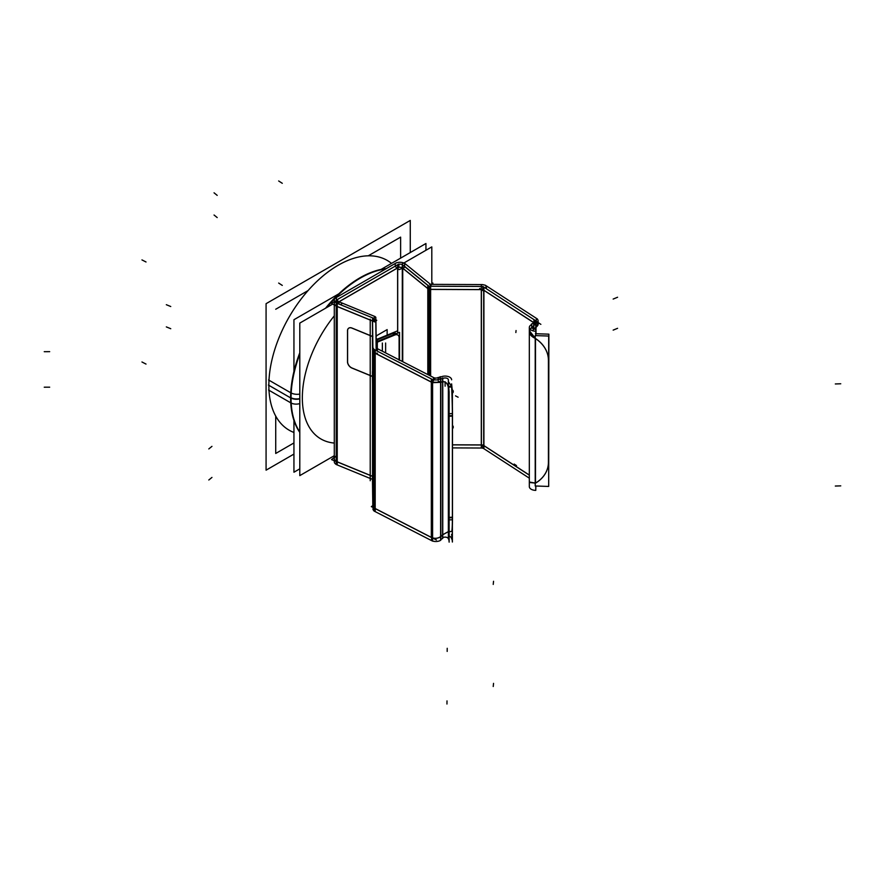 <?xml version="1.0" encoding="UTF-8"?>
<svg xmlns="http://www.w3.org/2000/svg" width="885" height="885" viewBox="0 0 885 885"><rect width="100%" height="100%" fill="white"/><g stroke="black" fill="none" stroke-linecap="round" stroke-linejoin="round"><path stroke-width="1.33" d="M386.745 260.146L387.188 260.4A98.036 56.596 120 0 0 311.642 286.663A98.036 56.596 120 0 0 268.852 385.318A98.036 56.596 120 0 0 289.152 430.198L288.72 429.944M334.298 303.323A6.527 3.761 0 0 0 336.333 306.055A6.527 3.761 0 0 1 336.212 300.657L337.329 300.015L336.212 300.657A6.527 3.761 0 0 0 334.884 301.763M405.319 266.971A6.527 3.761 180 0 0 404.412 266.374A6.527 3.761 180 0 1 405.319 266.971L405.197 267.027M334.298 304.993L334.298 458.673A6.527 3.761 0 0 0 336.333 461.406A6.527 3.761 0 0 1 336.212 456.007M337.561 303.323A3.263 1.881 0 0 0 337.572 303.5A3.263 1.881 0 0 1 338.512 301.995M397.697 267.823L338.933 301.752L397.697 267.823A3.263 1.881 180 0 1 402.664 268.066L427.875 288.554A3.274 1.892 0 0 0 429.49 289.251A3.274 1.892 0 0 1 427.875 288.554L402.664 268.066A3.263 1.881 180 0 0 397.697 267.823M405.452 267.082L428.55 285.855L405.452 267.082M453.264 391.557A2.721 2.224 -179.3 0 0 452.202 389.776A2.721 2.224 -179.3 0 1 452.39 393.161A2.721 2.224 -179.3 0 0 452.213 389.842M430.508 289.351L481.407 289.572A3.274 1.892 180 0 1 483.829 290.203L533.666 322.516L483.829 290.203A3.274 1.892 180 0 0 481.407 289.572L430.508 289.351M452.489 444.801L481.407 444.923A3.274 1.892 180 0 1 483.829 445.553L529.33 475.057L483.829 445.553L483.829 290.302L483.829 445.553A3.274 1.892 180 0 0 481.407 444.923L481.407 289.672L481.407 444.923L452.489 444.801M453.264 427.068A2.721 2.224 -179.3 0 0 452.489 425.486A2.721 2.224 -179.3 0 1 452.489 428.594A2.721 2.224 -179.3 0 0 452.489 425.552M536.675 321.642L535.016 322.417L536.675 321.642A6.527 3.761 180 0 0 536.454 321.498L535.016 320.569L536.454 321.498A6.527 3.761 180 0 1 536.675 321.642C538.788 323.479 538.534 325.381 535.912 327.35M538.102 324.098L536 327.284L536 324.22L533.6 325.459M535.834 327.406A32.612 19.89 123 0 0 533.876 328.954A32.612 19.89 123 0 1 535.834 327.406M534.617 324.928L534.839 324.098M531.752 327.516A32.612 19.89 -57 0 1 533.6 326.056A32.612 19.89 -57 0 0 531.752 327.516M535.48 338.501C529.33 335.636 528.002 332.041 531.52 327.704L532.593 328.412L531.52 327.704L530.071 329.209M535.104 338.324L529.33 331.621L529.33 482.458L535.48 483.099A32.612 26.583 -174.3 0 0 548.313 464.448A32.612 26.583 -174.3 0 0 548.423 462.28L548.423 360.184A32.612 26.583 -174.3 0 0 535.602 338.579A32.612 26.583 -174.3 0 1 548.423 360.184L548.423 462.28A32.612 26.583 -174.3 0 1 535.48 483.099L535.48 338.568L535.48 483.099L529.33 482.458M373.249 320.37L374.432 319.408L373.249 318.932L374.432 319.408A3.274 1.892 180 0 1 375.804 320.901L376.158 350.548M348.579 328.28A5.432 3.617 50.9 0 1 351.588 327.904A5.432 3.617 50.9 0 0 347.584 330.68L347.584 361.755A5.432 3.617 50.9 0 0 352.009 368.005L372.485 376.402L352.009 368.005A5.432 3.617 50.9 0 1 347.584 361.755L347.584 330.68A5.432 3.617 50.9 0 1 348.546 328.313A5.432 3.617 -129.1 0 0 347.517 330.879M337.041 306.52L337.041 461.738L372.541 476.296L372.928 505.689A6.538 3.772 0 0 0 373.99 507.713A6.538 3.772 0 0 1 372.928 505.689L372.541 384.964L372.541 476.296L372.541 385.307L372.541 476.296L337.041 461.738L337.041 306.52L331.399 303.312L334.298 301.641M337.041 306.387L372.541 320.945L372.928 350.338A6.538 3.772 0 0 0 373.99 352.374A6.538 3.772 0 0 1 372.928 350.338L372.541 320.945L337.041 306.387M372.541 336.477L352.009 328.058L372.541 336.477L372.696 348.048L372.541 336.488M372.696 352.495L372.696 348.281L372.696 352.495M372.696 387.995L372.696 383.736L372.696 387.995M372.696 383.559L372.585 352.573L372.696 383.559M393.139 333.302A5.432 3.617 -50.9 0 1 396.203 333.656L396.259 333.7A5.432 3.617 -50.9 0 0 393.139 333.302M376.169 340.26L392.774 333.435L394.157 334.563L392.774 333.435L376.169 340.26M398.095 335.194A5.432 3.617 129.1 0 0 395.031 334.84A5.432 3.617 129.1 0 1 399.102 337.594L399.102 359.786A5.432 3.617 129.1 0 0 399.102 359.786A5.432 3.617 129.1 0 0 399.102 359.786L399.102 337.594A5.432 3.617 129.1 0 0 398.128 335.216M377.209 342.141L394.666 334.973L377.209 342.141A3.263 1.881 180 0 0 376.202 342.816A3.263 1.881 180 0 1 377.209 342.141M448.374 381.645L451.56 386.336L448.374 381.645M449.137 531.631L451.627 531.509A32.612 1.538 88.1 0 0 452.368 519.772A32.612 1.538 88.1 0 1 451.638 531.509L449.137 531.597L451.604 531.531M447.865 531.951L442.677 534.695L442.677 381.723L442.677 534.695A32.612 17.711 117.2 0 1 440.686 536.598L440.686 382.409L440.686 536.598C437.898 538.467 434.922 538.799 431.747 537.582C434.922 538.799 437.898 538.467 440.686 536.598A32.612 17.711 117.2 0 0 442.677 534.695L448.363 531.62A32.612 1.538 -91.9 0 0 449.115 519.882A32.612 1.538 -91.9 0 1 448.374 531.62L448.23 531.642A32.612 1.538 88.1 0 0 449.005 517.349L452.489 517.227M375.118 508.477L431.482 537.449L375.118 508.477L375.118 353.215L375.118 508.477M375.118 353.126L431.482 382.099L375.118 353.126M440.686 382.331L431.747 382.231L440.686 382.331M442.633 381.667A32.612 17.711 117.2 0 0 440.763 382.298A32.612 17.711 117.2 0 1 442.633 381.667M448.363 387.022C447.533 383.349 445.631 381.568 442.677 381.656C445.631 381.568 447.533 383.349 448.363 387.022M451.627 386.911L448.662 387.01L451.627 386.911M451.638 387.121A32.612 1.538 88.1 0 1 452.368 413.605A32.612 1.538 88.1 0 0 451.638 387.121M449.115 413.715A32.612 1.538 -91.9 0 0 448.374 387.121A32.612 1.538 -91.9 0 1 449.115 413.715M452.379 415.64L452.379 517.725L449.137 517.836L449.115 415.751L449.115 517.836L452.379 517.725L452.379 415.64L449.137 415.751L452.379 415.64M377.087 338.977A25.886 14.945 120 0 0 376.158 338.944A25.886 14.945 120 0 1 377.087 338.977M293.942 454.082L266.075 470.167L266.075 303.677L410.264 220.431L410.264 252.568M268.553 379.964L291.198 393.04A98.036 56.596 -60 0 0 299.794 432.002M291.198 393.017A8.286 4.469 3 0 0 299.794 394.079M401.978 264.095L431.803 246.882L431.803 284.362M332.727 304.075L299.794 323.091L299.794 475.621L334.298 455.698M425.939 243.508L425.939 250.267L425.939 243.508L381.037 269.438L425.939 243.508M338.855 293.798L293.942 319.717L293.942 371.501L293.942 319.717L338.855 293.798M293.942 420.441L293.942 472.225L299.794 468.84L293.942 472.225L293.942 420.441M368.26 255.809L400.617 237.136L400.617 258.132M308.08 290.568L275.722 309.241M275.722 416.105L275.722 453.463L293.942 442.942M291.187 403.073A8.286 5.078 -3.2 0 0 299.794 403.604M268.553 390.019L291.198 403.084A98.036 56.596 -60 0 1 299.794 354.177M326.764 307.526A98.036 56.596 -60 0 1 335.028 298.256L396.569 262.701M335.072 298.212A98.036 56.596 -60 0 1 385.683 268.985M395.23 266.142L395.23 263.476A6.527 3.761 180 0 1 405.452 263.973M334.298 457.335L331.532 459.592L337.063 461.859M334.298 300.214L334.298 461.782A6.527 3.761 0 0 0 337.229 464.924L337.229 303.356A6.527 3.761 0 0 1 334.298 300.214A6.527 3.761 0 0 1 336.377 297.46L336.377 300.568M337.561 301.331L336.189 300.546M341.787 303.776L340.316 304.628M398.958 267.182L339.032 301.785L339.032 304.097M337.561 302.637L334.939 301.298M395.141 266.44L399.069 269.626L405.518 266.982M428.285 289.008L402.067 267.69M431.028 286.242L431.028 284.771L404.821 263.453M430.541 284.362L430.53 286.242L430.53 284.362M428.373 374.875L428.373 285.855L402.155 264.549M430.63 376.036L430.63 286.242A3.274 1.892 180 0 1 427.809 285.39L427.809 374.587L427.809 285.39A3.274 1.892 180 0 0 430.63 286.242L430.63 376.036M482.436 448.031L452.489 447.898M429.49 375.45L429.49 289.417L482.425 289.638M429.49 289.351L429.49 286.242L482.436 286.463M452.489 428.661A2.721 2.224 -179.3 0 0 453.264 427.134M482.458 284.583L429.524 284.362M452.39 393.228A2.721 2.224 -179.3 0 0 453.264 391.624M452.489 444.867L482.425 444.989M481.296 444.923L481.296 286.463A3.274 1.892 180 0 1 483.907 287.149L483.907 448.706A3.274 1.892 180 0 0 481.296 448.031L481.296 445.609L483.929 445.62M481.318 286.463L481.318 284.583A6.538 3.772 180 0 1 486.341 285.899L486.341 288.72M485.268 285.191L537.46 319.031M536.31 321.399L536.31 318.301A6.527 3.761 180 0 1 538.102 320.89A6.527 3.761 180 0 1 535.757 323.777L535.757 329.342M536 333.733L536 327.395M482.745 444.945L529.33 475.156M529.33 478.166L482.823 448.009L482.823 445.111M482.823 289.55L482.823 286.441L535.016 320.293M533.943 322.195L533.943 319.585A3.263 1.881 180 0 1 534.839 320.89A3.263 1.881 180 0 1 533.666 322.339L533.666 325.426M533.832 325.337L533.832 322.815L531.431 324.054M533.965 328.999A32.612 19.89 -57 0 1 536.078 327.339M535.016 322.295L536.62 321.498M538.102 323.346L535.912 327.45L535.912 333.733L535.912 323.7M535.016 322.14L536.465 321.399M534.23 322.992L536.841 321.653M534.839 323.379L537.538 322.096M533.666 322.616L482.745 289.594M483.022 290.711L479.637 288.521M430.63 289.417L427.743 289.406M529.33 330.636L535.602 338.623M548.412 360.748A32.612 26.583 -174.3 0 0 534.982 338.258M548.689 484.549L548.877 334.165L535.403 333.711M535.779 488.498A3.263 1.881 180 0 0 535.823 488.498L535.823 486.009M535.823 335.614L535.823 329.342A3.263 1.881 180 0 1 532.593 327.461A3.263 1.881 180 0 1 533.799 326.001L533.799 328.921M535.602 483.122L529.33 482.026M534.982 483.442A32.612 26.583 -174.3 0 0 548.313 464.514A32.612 26.583 -174.3 0 0 548.412 461.848M535.215 485.987L535.215 335.592L548.689 336.046L548.689 486.44L535.215 485.987M535.779 335.614L535.779 331.222A6.527 3.761 180 0 1 529.33 327.461L529.33 486.617A6.527 3.761 180 0 0 535.779 490.378L535.779 486.009M531.752 327.704L531.752 324.529A6.527 3.761 180 0 0 529.33 327.461M548.423 464.382L548.423 358.215M397.642 333.125L397.619 264.759A3.263 1.881 180 0 1 402.73 265.013L402.73 361.688M337.329 299.561L398.881 264.029L398.881 267.137M338.601 298.831A3.263 1.881 0 0 0 337.561 300.214A3.263 1.881 0 0 0 339.032 301.785M375.14 316.598L338.225 301.453L338.225 303.765M372.884 376.645L351.533 367.894M347.517 361.666A5.432 3.617 -129.1 0 0 352.086 368.116M373.249 318.124L336.333 302.991L336.333 306.099M336.333 306.177L336.333 461.45M336.333 461.527L336.333 464.559L373.249 479.692M347.517 330.116L347.517 362.43M352.086 328.18A5.432 3.617 -129.1 0 0 348.513 328.335M372.884 336.698L351.533 327.948M376.114 335.548L376.756 335.813L376.125 336.333M372.541 349.796L372.53 374.598L372.541 349.796M372.541 380.86L372.53 479.416L372.541 380.86M372.541 317.848L372.906 507.426M397.642 330.813L376.158 339.641A25.886 14.945 120 0 1 376.247 339.608M392.575 333.446L394.024 334.618M394.599 335.083A5.432 3.617 -50.9 0 1 398.161 335.238A5.432 3.617 -50.9 0 1 399.157 337.782M376.778 341.698L399.533 332.351L399.533 360.051M399.168 337.196L399.168 360.284M372.43 371.623L372.463 374.842M372.463 374.598L372.585 383.736M372.574 387.895L372.574 383.47M372.43 376.202L372.585 388.227M374.333 319.374L374.333 316.266A3.274 1.892 0 0 1 375.804 317.848A3.274 1.892 0 0 1 375.804 317.892A3.274 1.892 0 0 0 375.804 317.848A3.274 1.892 0 0 0 374.333 316.266L374.333 319.374L373.249 320.259M375.804 317.239L376.191 348.048L434.778 378.16L434.778 379.897M377.309 348.624L377.309 343.745M376.191 342.196A3.263 1.881 180 0 1 377.309 341.477M376.213 343.756L377.353 343.745L377.309 340.526L376.169 340.537M372.463 343.767L372.43 340.548M393.062 333.236L395.086 334.884L376.933 342.34M372.585 352.661L372.463 343.524M372.574 352.385L372.574 347.96M372.43 336.256L372.585 348.281M372.817 506.275L372.419 475.71M372.928 505.589L371.335 506.618L375.118 508.565M372.928 508.764A6.538 3.772 0 0 0 375.196 511.63L375.196 350.062A6.538 3.772 0 0 1 372.928 347.197L372.928 347.219A6.538 3.772 0 0 1 372.928 347.163L372.928 347.241M376.158 350.261L375.583 350.261M372.928 350.272L372.851 353.203L377.419 353.181M377.375 350.25L377.386 351.19M372.817 350.925L372.419 320.359L375.837 320.348M375.915 320.348L376.269 347.617M375.837 319.905L376.756 320.281L374.731 321.93L372.375 320.967M375.207 319.651L373.182 321.288L336.267 306.155M377.364 351.179L377.364 348.657A3.274 1.892 0 0 1 376.191 347.197L376.191 347.208A3.274 1.892 0 0 1 376.191 347.152L376.191 347.307M438.329 379.654L438.329 377.386A3.263 1.881 0 0 1 433.562 377.541L433.562 379.709M440.321 378.902L440.321 376.656L438.175 378.039L438.175 379.687M451.638 379.809A6.527 3.761 0 0 0 447.257 376.291A6.527 3.761 0 0 0 440.044 377.486L440.044 379.045M451.638 538.965A6.527 3.761 0 0 0 448.374 535.746M451.748 531.531L449.724 531.575M442.71 534.794L447.71 532.018M442.832 534.662A32.612 17.711 -62.8 0 1 440.697 536.708M431.493 537.549C434.845 538.888 437.953 538.567 440.852 536.587L440.819 540.16A6.527 3.761 0 0 1 431.327 540.481L431.747 537.682M432.533 538.08L373.912 507.946M373.99 507.979L373.99 510.999L432.61 541.133L432.61 379.577L373.99 349.442L373.99 352.551M373.99 352.639L373.99 507.89M438.197 381.026L440.852 382.331L440.819 378.592A6.527 3.761 0 0 1 431.327 378.913L431.327 537.449M440.819 382.353L440.819 536.576M442.754 381.645L442.754 377.906L440.608 379.289L440.608 539.739L442.754 538.346L442.754 534.75M442.754 381.701L442.754 534.617M448.374 379.831L448.374 538.987A3.263 1.881 0 0 0 446.184 537.228A3.263 1.881 0 0 0 442.577 537.826L442.577 378.669A3.263 1.881 0 0 1 446.184 378.072A3.263 1.881 0 0 1 448.374 379.831M451.748 387.033L448.252 387.11C447.456 383.415 445.609 381.623 442.71 381.712M440.697 382.397A32.612 17.711 -62.8 0 1 442.832 381.678M440.852 382.331L432.632 382.663M433.562 380.65L432.61 381.269M373.912 352.595L432.533 382.729M451.604 386.336L448.595 386.435M452.39 406.115A32.612 1.538 88.1 0 1 452.489 413.594L449.005 413.715L449.005 519.882L452.489 519.772L452.489 413.594M452.489 416.127L449.005 416.249A32.612 1.538 88.1 0 0 448.252 386.922M451.604 383.869L452.39 391.646L452.39 542.029L451.604 534.252M452.478 519.772A32.612 1.538 88.1 0 1 452.39 525.27M448.352 383.979L449.137 391.756L449.137 542.14L448.352 534.363M373.182 476.639L336.267 461.505M376.534 335.725L387.143 329.607L387.143 335.127M377.751 338.988A26.362 15.222 120 0 0 376.158 339.021M391.524 263.387A98.036 56.596 120 0 0 314.64 283.587A98.036 56.596 120 0 0 268.852 385.318A98.036 56.596 120 0 0 293.942 432.466M268.852 385.318L290.623 397.885A98.036 56.596 120 0 0 299.794 432.389M299.794 398.892A8.286 4.779 180 0 1 291.054 398.117L268.409 385.063L291.054 398.139M334.298 315.823A89.75 51.817 120 0 0 302.338 397.885A89.75 51.817 120 0 0 334.298 443.053A89.75 51.817 120 0 1 302.338 397.885A89.75 51.817 120 0 1 334.298 315.823M386.336 268.609A98.036 56.596 120 0 0 325.547 308.223A98.036 56.596 120 0 1 386.336 268.609M299.794 352.783A98.036 56.596 120 0 0 290.623 397.885A98.036 56.596 120 0 1 299.794 352.783M291.054 397.774A8.286 4.757 0.2 0 0 299.794 398.56M336.212 300.657L337.329 301.309M402.664 361.655L402.664 268.177L402.664 361.655M427.875 374.62L427.875 289.406L427.875 374.62M430.508 375.97L430.508 289.417L430.508 375.97M536.454 321.498L535.016 322.228M533.611 329.187L532.704 330.758M397.697 333.103L397.697 268.52L397.697 333.103M377.209 343.745L377.209 348.579L377.209 343.745M376.18 341.3L376.744 341.754L376.18 341.3M372.928 353.203L372.928 505.689L372.928 353.203M374.432 319.408A3.274 1.892 180 0 1 375.804 320.901L373.249 320.945L375.804 320.934L376.158 348.037M431.482 382.187L431.482 537.449L431.482 382.187M448.363 389.477L448.363 531.442L448.363 389.477M404.611 266.496L404.611 263.387M336.212 302.88L336.212 464.437M617.586 328.313L613.161 330.127M617.586 297.249L613.161 299.064M432.853 284.373L432.853 283.023L432.853 284.373M166.325 304.705L170.75 306.52M166.325 326.897L170.75 328.711M446.958 704.029L447.002 700.898M447.179 651.426L447.224 648.296M481.385 446.814L481.385 442.367L481.385 446.814M486.009 288.51L486.009 285.689M278.664 283.056L282.282 285.401M514.185 464.094L516.508 465.599M533.744 325.381L533.744 322.295M278.664 180.971L282.282 183.306M538.545 322.848L540.868 324.352M483.697 448.584L483.697 287.017M493.233 584.421L493.542 581.279M515.855 332.539L516.055 330.525M533.688 328.866L533.688 326.056M493.233 686.506L493.542 683.364M402.31 361.478L402.31 264.715M208.816 479.991L211.957 477.424M208.816 448.916L211.957 446.361M372.53 328.446L372.53 343.524L372.53 328.446M385.628 352.905L385.628 343.026M214.048 192.819L217.19 195.375M214.048 215.011L217.19 217.566M44.25 387.199L49.682 387.176M370.218 319.175L370.218 480.743L370.218 319.175M382.364 351.223L382.364 343.037M44.25 351.688L49.682 351.666M438.252 377.43L438.252 379.676M445.111 381.756L445.111 386.192L445.111 381.756M440.243 377.342L440.243 378.946M141.954 361.987L146.014 364.078M433.827 538.655L436.438 539.994M440.686 378.68L440.686 540.248M442.677 378.603L442.677 537.748M141.954 259.902L146.014 261.982M455.521 395.872L458.12 397.21M840.75 383.78L835.318 383.957M452.489 415.64L449.005 415.762M840.75 485.865L835.318 486.042M535.912 333.733L535.912 327.45M538.102 324.883L538.102 320.89M534.839 324.817L534.839 320.89M337.561 300.214L337.561 303.5M372.541 329.817L372.541 343.524L372.541 329.817"/></g></svg>
